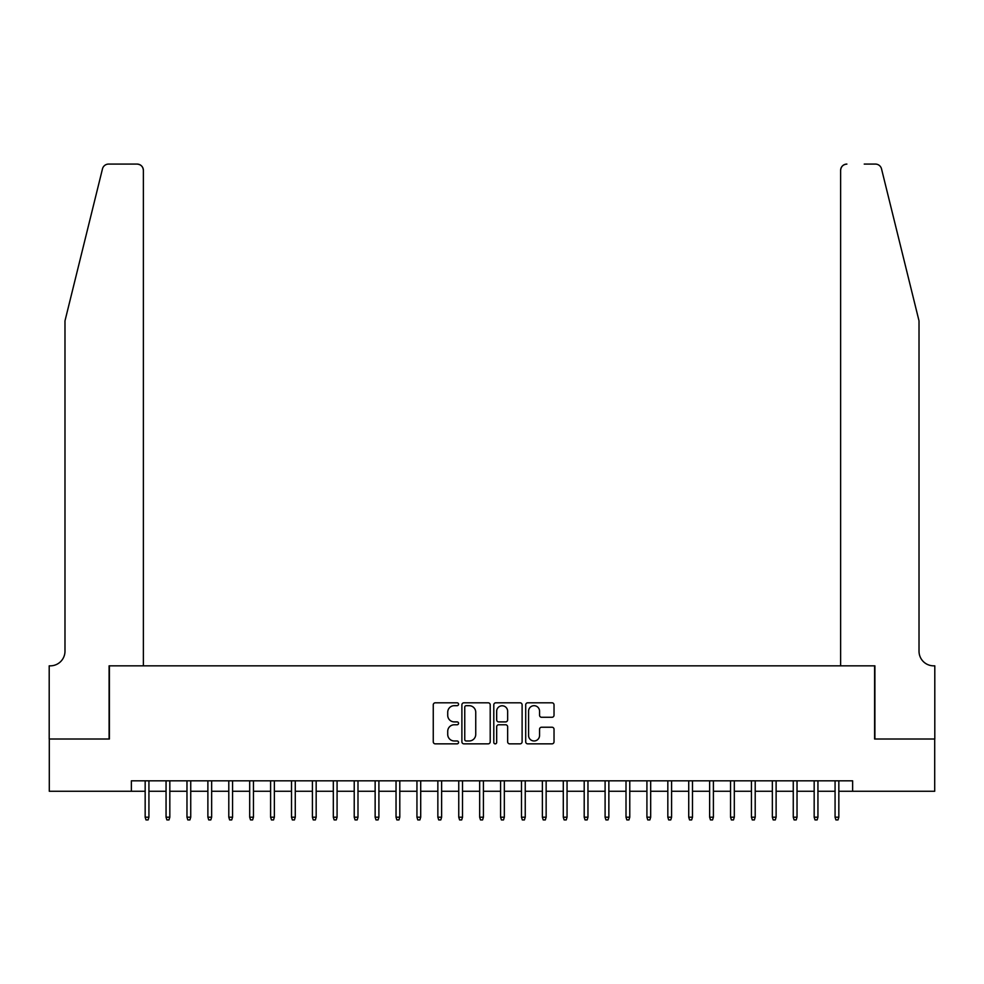 <?xml version="1.0" encoding="UTF-8"?>
<svg xmlns="http://www.w3.org/2000/svg" width="984" height="984" viewBox="0 0 984 984"><rect width="100%" height="100%" fill="white"/><g stroke="black" fill="none" stroke-linecap="round" stroke-linejoin="round"><path stroke-width="1.48" d="M458.556 704.249A1.439 1.439 0 0 0 457.117 702.81L435.309 702.81A2.054 2.054 0 0 0 433.255 704.864L433.255 741.801A2.054 2.054 0 0 0 435.309 743.855L457.117 743.855A1.439 1.439 0 0 0 458.556 742.416A1.439 1.439 0 0 0 457.117 740.977L454.288 740.977A6.568 6.568 0 0 1 447.72 734.408L447.72 731.333A6.568 6.568 0 0 1 454.288 724.765L457.117 724.765A1.439 1.439 0 0 0 458.556 723.326A1.439 1.439 0 0 0 457.117 721.899L454.288 721.899A6.568 6.568 0 0 1 447.72 715.331L447.72 712.244A6.568 6.568 0 0 1 454.288 705.688L457.117 705.688A1.439 1.439 0 0 0 458.556 704.249M551.975 717.274A2.054 2.054 0 0 0 554.029 715.22L554.029 704.864A2.054 2.054 0 0 0 551.975 702.81L527.756 702.81A2.054 2.054 0 0 0 525.702 704.864L525.702 741.801A2.054 2.054 0 0 0 527.756 743.855L551.975 743.855A2.054 2.054 0 0 0 554.029 741.801L554.029 729.279A2.054 2.054 0 0 0 551.975 727.225L541.606 727.225A2.054 2.054 0 0 0 539.552 729.279L539.552 735.491A5.486 5.486 0 0 1 534.066 740.977A5.486 5.486 0 0 1 528.58 735.491L528.58 711.174A5.486 5.486 0 0 1 534.066 705.688A5.486 5.486 0 0 1 539.552 711.174L539.552 715.22A2.054 2.054 0 0 0 541.606 717.274L551.975 717.274M131.364 791.271L49.298 791.271L49.298 739.009L109.409 739.009L109.409 665.836L874.591 665.836L874.591 739.009L934.702 739.009L934.702 791.271L852.636 791.271L852.636 780.829L131.364 780.829L131.364 791.271L145.165 791.271M490.204 704.864A2.054 2.054 0 0 0 488.15 702.81L463.931 702.81A2.054 2.054 0 0 0 461.89 704.864L461.89 741.801A2.054 2.054 0 0 0 463.931 743.855L488.15 743.855A2.054 2.054 0 0 0 490.204 741.801L490.204 704.864M495.85 702.81L520.069 702.81A2.054 2.054 0 0 1 522.11 704.864L522.11 741.801A2.054 2.054 0 0 1 520.069 743.855L509.7 743.855A2.054 2.054 0 0 1 507.646 741.801L507.646 726.819A2.054 2.054 0 0 0 505.591 724.765L498.716 724.765A2.054 2.054 0 0 0 496.674 726.819L496.674 742.416A1.439 1.439 0 0 1 495.235 743.855A1.439 1.439 0 0 1 493.796 742.416L493.796 704.864A2.054 2.054 0 0 1 495.85 702.81M148.928 791.271L166.062 791.271M169.826 791.271L186.972 791.271M190.736 791.271L207.882 791.271M211.646 791.271L228.792 791.271M232.556 791.271L249.69 791.271M253.454 791.271L270.6 791.271M274.364 791.271L291.51 791.271M295.274 791.271L312.408 791.271M316.172 791.271L333.318 791.271M337.082 791.271L354.228 791.271M357.992 791.271L375.138 791.271M378.901 791.271L396.035 791.271M399.799 791.271L416.945 791.271M420.709 791.271L437.855 791.271M441.619 791.271L458.753 791.271M462.517 791.271L479.663 791.271M483.427 791.271L500.573 791.271M504.337 791.271L521.483 791.271M525.247 791.271L542.381 791.271M546.145 791.271L563.291 791.271M567.055 791.271L584.201 791.271M587.965 791.271L605.098 791.271M608.862 791.271L626.009 791.271M629.772 791.271L646.918 791.271M650.682 791.271L667.829 791.271M671.592 791.271L688.726 791.271M692.49 791.271L709.636 791.271M713.4 791.271L730.546 791.271M734.31 791.271L751.444 791.271M755.208 791.271L772.354 791.271M776.118 791.271L793.264 791.271M797.028 791.271L814.174 791.271M817.938 791.271L835.072 791.271M838.835 791.271L852.636 791.271M466.195 705.688A1.439 1.439 0 0 0 464.756 707.115L464.756 739.538A1.439 1.439 0 0 0 466.195 740.977L469.171 740.977A6.568 6.568 0 0 0 475.739 734.408L475.739 712.244A6.568 6.568 0 0 0 469.171 705.688L466.195 705.688M507.646 711.272A5.486 5.486 0 0 0 502.16 705.786A5.486 5.486 0 0 0 496.674 711.272L496.674 719.845A2.054 2.054 0 0 0 498.716 721.899L505.591 721.899A2.054 2.054 0 0 0 507.646 719.845L507.646 711.272M145.165 817.2L146.001 819.918L148.092 819.918L148.928 817.2L145.165 817.2L145.165 780.829M148.928 817.2L148.928 780.829M102.484 168.854C104.083 165.41 104.083 165.41 102.484 168.854C104.083 165.41 104.083 165.41 102.484 168.854L64.981 320.882L64.981 651.199A14.637 14.637 0 0 1 50.344 665.836L49.2 665.836L49.2 739.009L109.101 739.009L109.101 665.836L143.381 665.836L143.381 170.355A6.273 6.273 0 0 0 137.108 164.082L108.572 164.082A6.273 6.273 0 0 0 102.484 168.854M119.765 164.082L137.108 164.082C140.897 164.476 142.988 166.567 143.381 170.355L143.381 665.836M64.981 651.199A14.637 14.637 0 0 1 50.344 665.836M907.519 274.265L881.516 168.854C879.917 165.41 879.917 165.41 881.516 168.854C879.917 165.41 879.917 165.41 881.516 168.854L919.019 320.882L919.019 651.199A14.637 14.637 0 0 0 933.656 665.836L934.8 665.836L934.8 739.009L874.899 739.009L874.899 665.836L840.619 665.836L840.619 170.355L840.619 665.836M864.235 164.082L875.428 164.082A6.273 6.273 0 0 1 881.516 168.854M846.892 164.082A6.273 6.273 0 0 0 840.619 170.355C841.012 166.567 843.104 164.476 846.892 164.082M919.019 651.199A14.637 14.637 0 0 0 933.656 665.836M166.062 817.2L166.899 819.918L168.99 819.918L169.826 817.2L166.062 817.2L166.062 780.829M169.826 817.2L169.826 780.829M186.972 817.2L187.809 819.918L189.9 819.918L190.736 817.2L186.972 817.2L186.972 780.829M190.736 817.2L190.736 780.829M207.882 817.2L208.719 819.918L210.81 819.918L211.646 817.2L207.882 817.2L207.882 780.829M211.646 817.2L211.646 780.829M228.792 817.2L229.629 819.918L231.72 819.918L232.556 817.2L228.792 817.2L228.792 780.829M232.556 817.2L232.556 780.829M249.69 817.2L250.526 819.918L252.617 819.918L253.454 817.2L249.69 817.2L249.69 780.829M253.454 817.2L253.454 780.829M270.6 817.2L271.436 819.918L273.527 819.918L274.364 817.2L270.6 817.2L270.6 780.829M274.364 817.2L274.364 780.829M291.51 817.2L292.346 819.918L294.437 819.918L295.274 817.2L291.51 817.2L291.51 780.829M295.274 817.2L295.274 780.829M312.408 817.2L313.244 819.918L315.335 819.918L316.172 817.2L312.408 817.2L312.408 780.829M316.172 817.2L316.172 780.829M333.318 817.2L334.154 819.918L336.245 819.918L337.082 817.2L333.318 817.2L333.318 780.829M337.082 817.2L337.082 780.829M354.228 817.2L355.064 819.918L357.155 819.918L357.992 817.2L354.228 817.2L354.228 780.829M357.992 817.2L357.992 780.829M375.138 817.2L375.974 819.918L378.065 819.918L378.901 817.2L375.138 817.2L375.138 780.829M378.901 817.2L378.901 780.829M396.035 817.2L396.872 819.918L398.963 819.918L399.799 817.2L396.035 817.2L396.035 780.829M399.799 817.2L399.799 780.829M416.945 817.2L417.782 819.918L419.873 819.918L420.709 817.2L416.945 817.2L416.945 780.829M420.709 817.2L420.709 780.829M437.855 817.2L438.692 819.918L440.783 819.918L441.619 817.2L437.855 817.2L437.855 780.829M441.619 817.2L441.619 780.829M458.753 817.2L459.589 819.918L461.68 819.918L462.517 817.2L458.753 817.2L458.753 780.829M462.517 817.2L462.517 780.829M479.663 817.2L480.499 819.918L482.591 819.918L483.427 817.2L479.663 817.2L479.663 780.829M483.427 817.2L483.427 780.829M500.573 817.2L501.409 819.918L503.501 819.918L504.337 817.2L500.573 817.2L500.573 780.829M504.337 817.2L504.337 780.829M521.483 817.2L522.319 819.918L524.411 819.918L525.247 817.2L521.483 817.2L521.483 780.829M525.247 817.2L525.247 780.829M542.381 817.2L543.217 819.918L545.308 819.918L546.145 817.2L542.381 817.2L542.381 780.829M546.145 817.2L546.145 780.829M563.291 817.2L564.127 819.918L566.218 819.918L567.055 817.2L563.291 817.2L563.291 780.829M567.055 817.2L567.055 780.829M584.201 817.2L585.037 819.918L587.128 819.918L587.965 817.2L584.201 817.2L584.201 780.829M587.965 817.2L587.965 780.829M605.098 817.2L605.935 819.918L608.026 819.918L608.862 817.2L605.098 817.2L605.098 780.829M608.862 817.2L608.862 780.829M626.009 817.2L626.845 819.918L628.936 819.918L629.772 817.2L626.009 817.2L626.009 780.829M629.772 817.2L629.772 780.829M646.918 817.2L647.755 819.918L649.846 819.918L650.682 817.2L646.918 817.2L646.918 780.829M650.682 817.2L650.682 780.829M667.829 817.2L668.665 819.918L670.756 819.918L671.592 817.2L667.829 817.2L667.829 780.829M671.592 817.2L671.592 780.829M688.726 817.2L689.563 819.918L691.654 819.918L692.49 817.2L688.726 817.2L688.726 780.829M692.49 817.2L692.49 780.829M709.636 817.2L710.473 819.918L712.564 819.918L713.4 817.2L709.636 817.2L709.636 780.829M713.4 817.2L713.4 780.829M730.546 817.2L731.383 819.918L733.474 819.918L734.31 817.2L730.546 817.2L730.546 780.829M734.31 817.2L734.31 780.829M751.444 817.2L752.28 819.918L754.371 819.918L755.208 817.2L751.444 817.2L751.444 780.829M755.208 817.2L755.208 780.829M772.354 817.2L773.19 819.918L775.281 819.918L776.118 817.2L772.354 817.2L772.354 780.829M776.118 817.2L776.118 780.829M793.264 817.2L794.1 819.918L796.191 819.918L797.028 817.2L793.264 817.2L793.264 780.829M797.028 817.2L797.028 780.829M814.174 817.2L815.01 819.918L817.101 819.918L817.938 817.2L814.174 817.2L814.174 780.829M817.938 817.2L817.938 780.829M835.072 817.2L835.908 819.918L837.999 819.918L838.835 817.2L835.072 817.2L835.072 780.829M838.835 817.2L838.835 780.829"/></g></svg>
